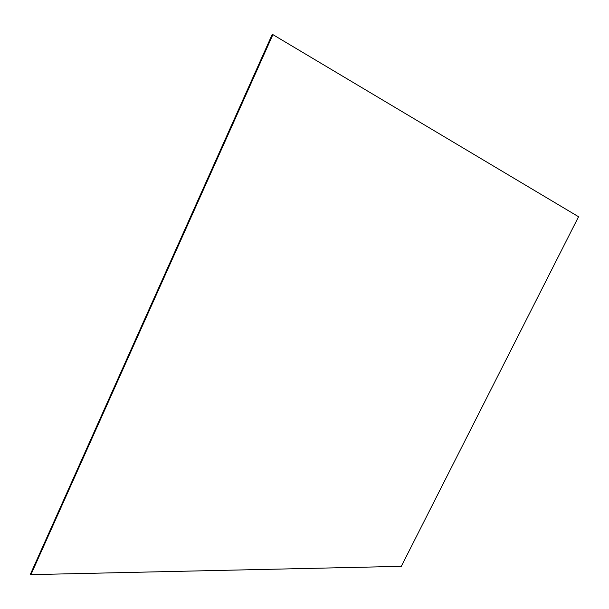 <?xml version="1.0" encoding="UTF-8"?>
<svg xmlns="http://www.w3.org/2000/svg" width="609" height="609" viewBox="0 0 609 609"><rect width="100%" height="100%" fill="white"/><g stroke="black" fill="none" stroke-linecap="round" stroke-linejoin="round"><path stroke-width="0.91" d="M30.937 574.637L30.45 574.142L272.246 34.363L272.901 34.629L30.937 574.637L401.301 566.34L578.55 216.735L272.901 34.629"/></g></svg>
